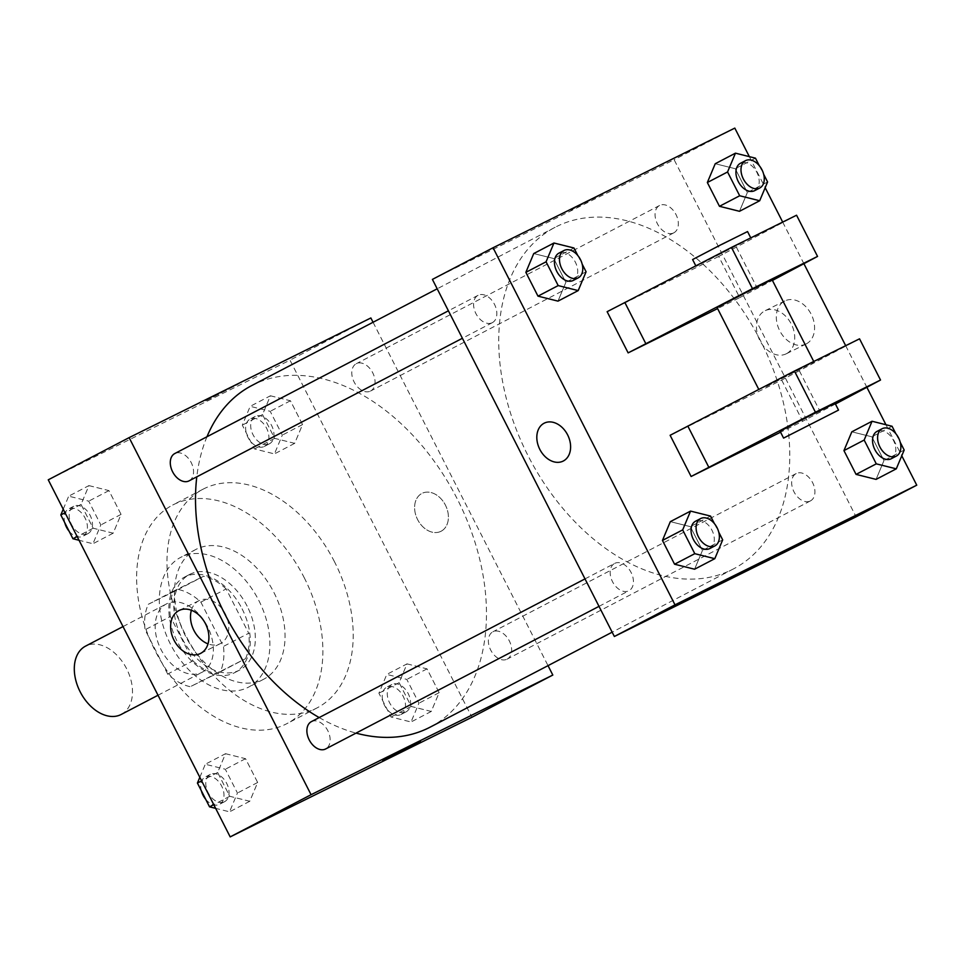 <?xml version="1.0" encoding="UTF-8"?>
<svg xmlns="http://www.w3.org/2000/svg" width="965" height="965" viewBox="0 0 965 965"><rect width="100%" height="100%" fill="white"/><g stroke="black" fill="none" stroke-linecap="round" stroke-linejoin="round"><path stroke-width="0.72" stroke-dasharray="4.83 3.62" d="M121.216 714.45A38.54 25.934 62.4 0 0 126.391 668.287A38.54 25.934 62.4 0 0 85.571 646.116M201.769 672.424A38.54 25.934 62.4 0 0 202.095 672.255A38.54 25.934 62.4 0 0 207.258 626.092A38.54 25.934 62.4 0 0 166.45 603.921A38.54 25.934 62.4 0 0 161.155 649.831A38.54 25.934 62.4 0 0 201.769 672.424M167.669 674.04L145.088 629.747A52.508 35.331 62.4 0 1 148.284 604.307L178.272 589.458A52.508 35.331 62.4 0 1 200.877 602.136L223.446 646.429A52.508 35.331 62.4 0 1 220.261 671.869L190.274 686.706A52.508 35.331 62.4 0 1 167.669 674.04L192.94 660.856L170.371 616.563L145.088 629.747M200.877 602.136L226.148 588.94L248.729 633.245L223.446 646.429M220.261 671.869L245.532 658.685L190.274 686.706M245.532 658.685A52.508 35.331 62.4 0 0 248.729 633.245M226.148 588.94A52.508 35.331 62.4 0 0 203.543 576.274L178.272 589.458M170.371 616.563A52.508 35.331 62.4 0 1 173.555 591.123L203.543 576.274M192.94 660.856A52.508 35.331 62.4 0 0 215.545 673.522M242.082 608.794A53.956 36.308 -117.6 0 1 234.495 672.738A53.956 36.308 -117.6 0 1 177.355 641.689A53.956 36.308 -117.6 0 1 184.592 577.07A53.956 36.308 -117.6 0 1 242.082 608.794M247.137 606.153A53.956 36.308 62.4 0 0 189.647 574.428A53.956 36.308 62.4 0 0 182.228 638.709A53.956 36.308 62.4 0 0 239.091 670.337A53.956 36.308 62.4 0 0 239.549 670.096A53.956 36.308 62.4 0 0 247.137 606.153M173.555 591.123L148.284 604.307M258.765 600.399A73.219 49.275 -117.6 0 1 248.463 687.176A73.219 49.275 -117.6 0 1 170.914 645.054A73.219 49.275 -117.6 0 1 180.732 557.348A73.219 49.275 -117.6 0 1 258.765 600.399M273.927 592.498A73.219 49.275 -117.6 0 1 263.626 679.276A73.219 49.275 -117.6 0 1 186.076 637.141A73.219 49.275 -117.6 0 1 195.895 549.435A73.219 49.275 -117.6 0 1 273.927 592.498M304.144 577.54A123.315 82.99 -117.6 0 1 286.798 723.69A123.315 82.99 -117.6 0 1 156.185 652.738A123.315 82.99 -117.6 0 1 172.723 505.021A123.315 82.99 -117.6 0 1 304.144 577.54M334.469 561.714A123.315 82.99 62.4 0 0 203.048 489.195A123.315 82.99 62.4 0 0 186.112 636.128A123.315 82.99 62.4 0 0 316.074 708.406A123.315 82.99 62.4 0 0 317.135 707.864A123.315 82.99 62.4 0 0 334.469 561.714M270.417 395.783L290.429 400.777L302.552 424.564L294.663 443.357L274.651 438.363L262.528 414.576L270.417 395.783L290.429 400.777L302.552 424.564L294.663 443.357L274.651 438.363L262.528 414.576L270.417 395.783L250.2 406.325L270.212 411.319L282.323 435.106L274.446 453.9L254.434 448.918L242.311 425.131L250.2 406.325M88.925 485.612L108.936 490.606L121.059 514.393L113.17 533.187L93.159 528.205L81.036 504.418L88.925 485.612L108.936 490.606L121.059 514.393L113.17 533.187L93.159 528.205L81.036 504.418L88.925 485.612L68.708 496.167L88.72 501.149L100.83 524.948L92.954 543.741L79.058 540.279M48.25 479.822L289.995 360.162L471.933 717.248M407.013 663.872L427.025 668.854L439.147 692.653L431.258 711.446L411.247 706.452L399.136 682.665L407.013 663.872L427.025 668.854L439.147 692.653L431.258 711.446L411.247 706.452L399.136 682.665L407.013 663.872L386.796 674.414L406.808 679.408L418.931 703.196L411.042 721.989L391.03 717.007L378.907 693.22L386.796 674.414M225.521 753.701L245.532 758.695L257.655 782.482L249.766 801.276L229.754 796.294L217.644 772.495L225.521 753.701L245.532 758.695L257.655 782.482L249.766 801.276L229.754 796.294L217.644 772.495L225.521 753.701L205.304 764.256L225.315 769.238L237.438 793.025L229.549 811.83L215.653 808.356M370.862 317.968L289.995 360.162M373.057 322.262L548.024 665.645M441.138 531.22A21.194 15.681 -116.3 0 0 445.48 505.226A21.194 15.681 -116.3 0 0 422.103 493.332A21.194 15.681 -116.3 0 0 417.459 519.291A21.194 15.681 -116.3 0 0 440.909 531.329A21.194 15.681 -116.3 0 0 441.138 531.22A21.194 15.681 -116.3 0 0 445.48 505.226A21.194 15.681 -116.3 0 0 422.103 493.332A21.194 15.681 -116.3 0 0 417.459 519.291A21.194 15.681 -116.3 0 0 440.909 531.329A21.194 15.681 -116.3 0 0 441.126 531.22M430.088 727.176A192.686 129.66 62.4 0 0 455.926 496.36A192.686 129.66 62.4 0 0 251.841 385.505M206.968 436.759A192.686 129.66 62.4 0 0 196.788 476.843M319.174 717.574A192.686 129.66 62.4 0 0 356.049 733.111M189.056 480.872A15.416 10.374 62.4 0 0 191.118 462.416A15.416 10.374 62.4 0 0 174.798 453.538M370.415 391.115A15.416 10.374 62.4 0 0 370.548 391.042A15.416 10.374 62.4 0 0 372.611 372.574A15.416 10.374 62.4 0 0 356.29 363.709A15.416 10.374 62.4 0 0 354.167 382.08A15.416 10.374 62.4 0 0 370.415 391.115M507.011 659.204A15.416 10.374 62.4 0 0 507.144 659.131A15.416 10.374 62.4 0 0 509.206 640.663A15.416 10.374 62.4 0 0 492.886 631.798A15.416 10.374 62.4 0 0 490.763 650.169A15.416 10.374 62.4 0 0 507.011 659.204M311.526 721.567A15.416 10.374 -117.6 0 1 327.762 730.601A15.416 10.374 -117.6 0 1 325.651 748.961M205.762 400.873L238.548 383.998L205.774 400.873M382.719 760.324L420.499 741.084M191.384 610.266A23.992 17.744 63.7 0 1 198.983 600.652A23.992 17.744 63.7 0 1 225.448 614.114A23.992 17.744 63.7 0 1 220.527 643.534A23.992 17.744 63.7 0 1 220.273 643.667A23.992 17.744 63.7 0 1 208.018 643.872M731.723 569.784A192.686 129.66 62.4 0 0 733.376 568.952A192.686 129.66 62.4 0 0 759.214 338.136A192.686 129.66 62.4 0 0 555.128 227.282A192.686 129.66 62.4 0 0 528.651 456.867A192.686 129.66 62.4 0 0 731.723 569.784M614.802 563.343A15.416 10.374 -117.6 0 1 631.05 572.378A15.416 10.374 -117.6 0 1 628.939 590.737A15.416 10.374 -117.6 0 1 612.606 581.871A15.416 10.374 -117.6 0 1 614.669 563.403A15.416 10.374 -117.6 0 1 614.802 563.343M673.691 232.891A15.416 10.374 62.4 0 0 673.823 232.818A15.416 10.374 62.4 0 0 675.898 214.351A15.416 10.374 62.4 0 0 659.565 205.485A15.416 10.374 62.4 0 0 657.454 223.856A15.416 10.374 62.4 0 0 673.691 232.891M810.298 500.98A15.416 10.374 62.4 0 0 810.431 500.907A15.416 10.374 62.4 0 0 812.494 482.44A15.416 10.374 62.4 0 0 796.161 473.574A15.416 10.374 62.4 0 0 794.05 491.945A15.416 10.374 62.4 0 0 810.298 500.98M492.198 322.72A15.416 10.374 62.4 0 0 492.331 322.66A15.416 10.374 62.4 0 0 494.406 304.192A15.416 10.374 62.4 0 0 478.073 295.326A15.416 10.374 62.4 0 0 475.962 313.685A15.416 10.374 62.4 0 0 492.198 322.72M432.404 279.404L674.149 159.744L856.088 516.83M806.342 343.842A23.992 17.744 -116.3 0 0 811.275 314.421A23.992 17.744 -116.3 0 0 784.81 300.959A23.992 17.744 -116.3 0 0 779.539 330.344A23.992 17.744 -116.3 0 0 806.101 343.974A23.992 17.744 -116.3 0 0 806.342 343.842M734.811 128.104L674.149 159.744M749.347 156.644L765.173 187.692M782.687 222.083L803.893 263.686M845.678 345.687L866.872 387.291M885.942 424.721L901.768 455.782M786.487 353.673A23.992 17.744 63.7 0 1 786.234 353.805A23.992 17.744 63.7 0 1 759.684 340.163A23.992 17.744 63.7 0 1 764.943 310.79A23.992 17.744 63.7 0 1 791.409 324.252A23.992 17.744 63.7 0 1 786.487 353.673M570.822 210.081L602.498 194.134L570.822 210.081M563.114 461.113L563.114 461.113A21.194 15.681 -116.3 0 0 567.613 434.865A21.194 15.681 -116.3 0 0 544.308 423.128L544.308 423.128M784.436 551.208L746.669 570.448M715.234 163.724L735.246 168.706L747.356 192.505L739.48 211.299L747.356 192.505L735.246 168.706L715.234 163.724M533.742 253.554L553.753 258.548L565.864 282.335L557.987 301.128L565.864 282.335L553.753 258.548L533.742 253.554M670.337 521.643L690.349 526.637L702.472 550.424L694.583 569.217L702.472 550.424L690.349 526.637L670.337 521.643M851.83 431.813L871.841 436.795L883.964 460.582L876.075 479.388L883.964 460.582L871.841 436.795L851.83 431.813M796.559 215.219L718.708 256.449L739.697 297.654L717.598 308.595M718.708 256.449L607.13 311.683M859.538 338.824L781.686 380.053L670.12 435.287M781.686 380.053L802.687 421.259L780.576 432.199M717.104 307.618L772.036 279.633M739.697 297.654L772.446 280.417M766.343 386.579L814.026 362.032L766.343 386.579M835.027 403.237L780.082 431.222M835.425 404.021L802.687 421.259M743.798 241.877L696.103 266.412L743.798 241.877M692.605 259.549L747.549 231.564M736.404 247.221L757.392 288.426M799.382 370.825L820.371 412.031M199.827 777.308L205.304 764.256M224.423 801.77A15.416 10.374 62.4 0 0 224.555 801.71A15.416 10.374 62.4 0 0 226.618 783.242A15.416 10.374 62.4 0 0 210.298 774.376A15.416 10.374 62.4 0 0 208.175 792.735A15.416 10.374 62.4 0 0 224.423 801.77M245.532 758.695L225.315 769.238M257.655 782.482L237.438 793.025M249.766 801.276L229.549 811.83M229.754 796.294L213.76 804.641M217.644 772.495L201.637 780.854M205.714 799.322A15.416 10.374 62.4 0 0 219.369 804.412A15.416 10.374 62.4 0 0 219.501 804.34A15.416 10.374 62.4 0 0 221.564 785.884A15.416 10.374 62.4 0 0 205.243 777.006A15.416 10.374 62.4 0 0 201.359 790.781M63.232 509.218L68.708 496.167M87.827 533.681A15.416 10.374 62.4 0 0 87.96 533.621A15.416 10.374 62.4 0 0 90.022 515.153A15.416 10.374 62.4 0 0 73.702 506.287A15.416 10.374 62.4 0 0 71.579 524.646A15.416 10.374 62.4 0 0 87.827 533.681M108.936 490.606L88.72 501.149M121.059 514.393L100.83 524.948M113.17 533.187L92.954 543.741M93.159 528.205L77.152 536.552M81.036 504.418L65.041 512.765M69.118 531.232A15.416 10.374 62.4 0 0 82.773 536.323A15.416 10.374 62.4 0 0 82.906 536.25A15.416 10.374 62.4 0 0 84.968 517.795A15.416 10.374 62.4 0 0 68.648 508.917A15.416 10.374 62.4 0 0 64.764 522.692M405.915 711.941A15.416 10.374 62.4 0 0 406.048 711.868A15.416 10.374 62.4 0 0 408.111 693.401A15.416 10.374 62.4 0 0 391.79 684.535A15.416 10.374 62.4 0 0 389.667 702.906A15.416 10.374 62.4 0 0 405.915 711.941M427.025 668.854L406.808 679.408M439.147 692.653L418.931 703.196M431.258 711.446L411.042 721.989M411.247 706.452L391.03 717.007M399.136 682.665L378.907 693.22M400.861 714.57A15.416 10.374 62.4 0 0 400.994 714.51A15.416 10.374 62.4 0 0 403.056 696.042A15.416 10.374 62.4 0 0 386.736 687.176A15.416 10.374 62.4 0 0 384.613 705.548A15.416 10.374 62.4 0 0 400.861 714.57M269.319 443.852A15.416 10.374 62.4 0 0 269.452 443.779A15.416 10.374 62.4 0 0 271.515 425.324A15.416 10.374 62.4 0 0 255.194 416.446A15.416 10.374 62.4 0 0 253.071 434.817A15.416 10.374 62.4 0 0 269.319 443.852M290.429 400.777L270.212 411.319M302.552 424.564L282.323 435.106M294.663 443.357L274.446 453.9M274.651 438.363L254.434 448.918M262.528 414.576L242.311 425.131M264.265 446.493A15.416 10.374 62.4 0 0 264.398 446.421A15.416 10.374 62.4 0 0 266.461 427.953A15.416 10.374 62.4 0 0 250.14 419.087A15.416 10.374 62.4 0 0 248.017 437.459A15.416 10.374 62.4 0 0 264.265 446.493M714.389 523.597L718.744 532.137M709.806 548.554A15.416 10.374 62.4 0 0 711.88 530.087A15.416 10.374 62.4 0 0 695.548 521.221M710.566 516.082L690.349 526.637M722.688 539.869L702.472 550.424M577.794 255.52L582.148 264.06M573.21 280.465A15.416 10.374 62.4 0 0 575.273 261.998A15.416 10.374 62.4 0 0 558.952 253.132M573.97 247.993L553.753 258.548M586.093 271.78L565.864 282.335M895.882 433.768L900.236 442.308M891.298 458.713A15.416 10.374 62.4 0 0 893.373 440.245A15.416 10.374 62.4 0 0 877.04 431.379M892.058 426.253L871.841 436.795M904.181 450.04L883.964 460.582M759.286 165.678L763.641 174.219M754.702 190.624A15.416 10.374 62.4 0 0 756.765 172.168A15.416 10.374 62.4 0 0 740.445 163.29M755.462 158.163L735.246 168.706M767.585 181.951L747.356 192.505M158.019 695.246L202.095 672.255M123.025 626.575L166.45 603.921M189.647 574.428L184.592 577.07M239.549 670.096L234.495 672.738M195.895 549.435L180.732 557.348M263.626 679.276L248.463 687.176M203.048 489.195L172.723 505.021M317.135 707.864L286.798 723.69M198.983 600.652L179.128 610.483M220.273 643.667L200.418 653.498M555.128 227.282L437.193 288.8M733.376 568.952L612.16 632.184M599 606.358L628.939 590.737M585.007 578.891L614.669 563.403M659.565 205.485L356.29 363.709M673.823 232.818L370.548 391.042M796.161 473.574L492.886 631.798M810.431 500.907L507.144 659.131M478.073 295.326L448.411 310.802M492.331 322.66L462.404 338.269M784.81 300.959L764.943 310.79M806.101 343.974L786.234 353.805M210.298 774.376L205.243 777.006M224.555 801.71L219.501 804.34M73.702 506.287L68.648 508.917M87.96 533.621L82.906 536.25M391.79 684.535L386.736 687.176M406.048 711.868L400.994 714.51M255.194 416.446L250.14 419.087M269.452 443.779L264.398 446.421"/><path stroke-width="1.45" d="M123.025 626.575L85.571 646.116A38.54 25.934 62.4 0 0 80.276 692.026A38.54 25.934 62.4 0 0 120.89 714.619A38.54 25.934 62.4 0 0 121.216 714.45L158.019 695.246M548.024 665.645L552.812 675.054L471.933 717.248L230.189 836.896L48.25 479.822L129.129 437.628L370.862 317.968L373.057 322.262M356.049 733.111A192.686 129.66 62.4 0 0 428.436 728.008A192.686 129.66 62.4 0 0 430.088 727.176L612.16 632.184M437.193 288.8L251.841 385.505A192.686 129.66 62.4 0 0 206.968 436.759M196.788 476.843A192.686 129.66 62.4 0 0 319.174 717.574M552.812 675.054L311.068 794.702L129.129 437.628M448.411 310.802L174.798 453.538A15.416 10.374 62.4 0 0 172.675 471.909A15.416 10.374 62.4 0 0 188.923 480.944A15.416 10.374 62.4 0 0 189.056 480.872L462.404 338.269M599 606.358L325.651 748.961A15.416 10.374 -117.6 0 1 309.319 740.095A15.416 10.374 -117.6 0 1 311.393 721.627A15.416 10.374 -117.6 0 1 311.526 721.567M311.068 794.702L230.189 836.896M200.66 653.365A23.992 17.744 63.7 0 1 200.418 653.498A23.992 17.744 63.7 0 1 173.857 639.867A23.992 17.744 63.7 0 1 179.128 610.483A23.992 17.744 63.7 0 1 205.593 623.945A23.992 17.744 63.7 0 1 200.66 653.365M415.517 743.448L382.731 760.324L415.517 743.448M420.499 741.072L382.731 760.324M208.018 643.872A23.992 17.744 63.7 0 1 191.384 610.266M901.768 455.782L916.75 485.178L856.088 516.83L614.355 636.49L432.404 279.404L493.067 247.752L734.811 128.104L749.347 156.644M765.173 187.692L782.687 222.083M803.893 263.686L845.678 345.687M866.872 387.291L885.942 424.721M567.613 434.865A21.194 15.681 63.7 0 1 563.114 461.113A21.194 15.681 63.7 0 1 539.664 449.075A21.194 15.681 63.7 0 1 544.308 423.128A21.194 15.681 63.7 0 1 567.613 434.865M916.75 485.178L675.005 604.838L614.355 636.49M675.005 604.838L493.067 247.752M544.308 423.128A21.194 15.681 -116.3 0 0 539.664 449.075A21.194 15.681 -116.3 0 0 563.114 461.113M746.669 570.448L784.436 551.208M763.641 174.219L767.585 181.951L759.696 200.744L739.48 211.299L719.468 206.305L707.345 182.518L715.234 163.724L735.451 153.17L755.462 158.163L759.286 165.678M582.148 264.06L586.093 271.78L578.204 290.586L557.987 301.128L537.975 296.146L525.853 272.347L533.742 253.554L553.958 243.011L573.97 247.993L577.794 255.52M718.744 532.137L722.688 539.869L714.8 558.675L694.583 569.217L674.571 564.223L662.448 540.436L670.337 521.643L690.554 511.1L710.566 516.082L714.389 523.597M900.236 442.308L904.181 450.04L896.292 468.833L876.075 479.388L856.064 474.394L843.941 450.607L851.83 431.813L872.046 421.259L892.058 426.253L895.882 433.768M717.598 308.595L628.131 352.876L607.13 311.683L731.47 247.438L796.559 215.219L817.548 256.425L752.471 288.632L628.131 352.876M780.576 432.199L691.109 476.493L815.449 412.236L880.526 380.029L835.425 404.021M880.526 380.029L859.538 338.824L794.448 371.043L670.12 435.287L691.109 476.493M813.748 361.489L772.036 279.633L744.425 293.336L717.104 307.618L758.792 389.438M772.446 280.417L817.548 256.425M783.58 438.098L780.082 431.222L807.403 416.94L835.027 403.237L838.525 410.101L783.58 438.098L838.525 410.101M750.77 237.885L747.549 231.564L719.926 245.267L692.605 259.549L695.813 265.833M731.47 247.438L752.471 288.632M794.448 371.043L815.449 412.236M624.825 302.455L645.814 343.649M687.804 426.06L708.805 467.253M215.653 808.356L209.538 806.837L197.415 783.049L199.827 777.308M213.76 804.641L209.538 806.837M201.637 780.854L197.415 783.049M201.359 790.781A15.416 10.374 62.4 0 0 205.714 799.322M79.058 540.279L72.942 538.747L60.819 514.96L63.232 509.218M77.152 536.552L72.942 538.747M65.041 512.765L60.819 514.96M64.764 522.692A15.416 10.374 62.4 0 0 69.118 531.232M714.8 558.675L694.788 553.681L682.677 529.894L690.554 511.1M700.602 518.579L695.548 521.221A15.416 10.374 62.4 0 0 693.437 539.58A15.416 10.374 62.4 0 0 709.673 548.615A15.416 10.374 62.4 0 0 709.806 548.554L714.86 545.913A15.416 10.374 62.4 0 0 716.935 527.445A15.416 10.374 62.4 0 0 700.602 518.579A15.416 10.374 62.4 0 0 698.491 536.95A15.416 10.374 62.4 0 0 714.727 545.985A15.416 10.374 62.4 0 0 714.86 545.913M694.583 569.217L674.571 564.223L662.448 540.436L670.337 521.643M694.788 553.681L674.571 564.223M682.677 529.894L662.448 540.436M578.204 290.586L558.192 285.592L546.069 261.805L553.958 243.011M564.006 250.49L558.952 253.132A15.416 10.374 62.4 0 0 556.829 271.491A15.416 10.374 62.4 0 0 573.077 280.526A15.416 10.374 62.4 0 0 573.21 280.465L578.264 277.824A15.416 10.374 62.4 0 0 580.339 259.356A15.416 10.374 62.4 0 0 564.006 250.49A15.416 10.374 62.4 0 0 561.883 268.861A15.416 10.374 62.4 0 0 578.131 277.896A15.416 10.374 62.4 0 0 578.264 277.824M557.987 301.128L537.975 296.146L525.853 272.347L533.742 253.554M558.192 285.592L537.975 296.146M546.069 261.805L525.853 272.347M896.292 468.833L876.28 463.851L864.17 440.052L872.046 421.259M882.094 428.75L877.04 431.379A15.416 10.374 62.4 0 0 874.929 449.75A15.416 10.374 62.4 0 0 891.165 458.785A15.416 10.374 62.4 0 0 891.298 458.713L896.352 456.083A15.416 10.374 62.4 0 0 898.427 437.615A15.416 10.374 62.4 0 0 882.094 428.75A15.416 10.374 62.4 0 0 879.984 447.109A15.416 10.374 62.4 0 0 896.22 456.143A15.416 10.374 62.4 0 0 896.352 456.083M876.075 479.388L856.064 474.394L843.941 450.607L851.83 431.813M876.28 463.851L856.064 474.394M864.17 440.052L843.941 450.607M759.696 200.744L739.685 195.762L727.562 171.975L735.451 153.17M745.499 160.66L740.445 163.29A15.416 10.374 62.4 0 0 738.322 181.661A15.416 10.374 62.4 0 0 754.57 190.696A15.416 10.374 62.4 0 0 754.702 190.624L759.757 187.994A15.416 10.374 62.4 0 0 761.831 169.526A15.416 10.374 62.4 0 0 745.499 160.66A15.416 10.374 62.4 0 0 743.376 179.02A15.416 10.374 62.4 0 0 759.624 188.054A15.416 10.374 62.4 0 0 759.757 187.994M739.48 211.299L719.468 206.305L707.345 182.518L715.234 163.724M739.685 195.762L719.468 206.305M727.562 171.975L707.345 182.518M311.393 721.627L585.007 578.891"/></g></svg>
